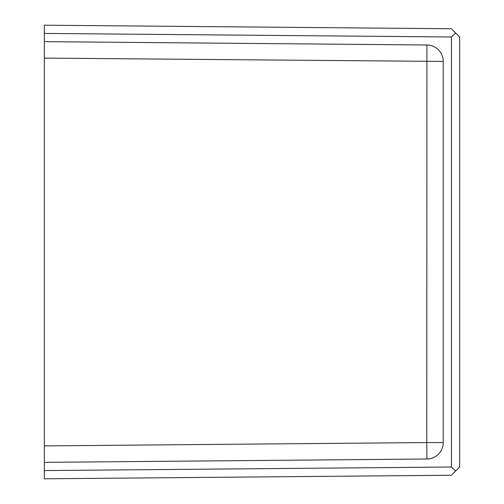 <?xml version="1.0" encoding="UTF-8"?>
<svg xmlns="http://www.w3.org/2000/svg" width="504" height="504" viewBox="0 0 504 504"><rect width="100%" height="100%" fill="white"/><g stroke="black" fill="none" stroke-linecap="round" stroke-linejoin="round"><path stroke-width="0.76" d="M426.919 44.988L44.32 41.649L44.32 462.351L426.919 459.012A16.449 16.449 0 0 0 443.23 442.562L443.23 61.438A16.449 16.449 0 0 0 426.919 44.988L426.781 442.562L44.32 445.901M44.32 41.649L44.32 33.428L451.452 36.981L455.547 32.917L459.679 37.05L459.679 466.95L451.382 475.247L44.32 478.8L44.32 462.351M455.547 471.082L451.452 467.019L44.32 470.572M451.452 36.981L451.452 467.019M44.32 33.428L44.32 25.2L451.382 28.753L455.547 32.917M44.32 58.099L443.23 61.438M426.919 459.012L426.781 442.562L443.23 442.562"/></g></svg>
